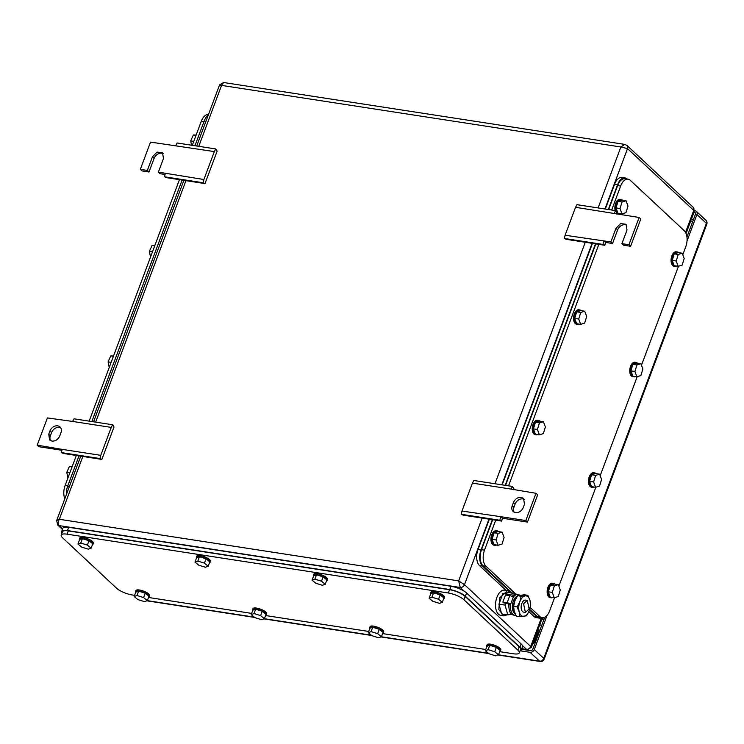 <?xml version="1.0" encoding="UTF-8"?>
<svg xmlns="http://www.w3.org/2000/svg" width="744" height="744" viewBox="0 0 744 744"><rect width="100%" height="100%" fill="white"/><g stroke="black" fill="none" stroke-linecap="round" stroke-linejoin="round"><path stroke-width="1.12" d="M464.358 591.313L460.257 587.481L458.657 580.887L464.488 584.672L530.695 646.499L541.418 617.827M488.994 519.135L464.488 584.672A3.655 2.855 -47 0 1 460.257 587.481L58.934 525.571C57.744 524.036 57.883 521.944 59.334 519.284L56.674 520.549L57.66 524.966A3.655 2.855 -47 0 0 58.934 525.571L62.608 529.003M521.776 648.582L527.291 649.745L521.665 648.88M527.291 649.745L531.318 647.382L530.695 646.499A3.655 2.855 -47 0 1 526.464 649.307L522.362 645.466M685.531 232.37L693.743 210.422L694.217 211.715L686.07 233.495M604.946 208.99L627.527 148.605A3.655 2.855 -47 0 0 627.006 145.471L693.222 207.288A3.655 2.855 -47 0 1 693.743 210.422L627.527 148.605L620.877 146.996L624.793 144.401L223.591 82.51L219.564 84.872L196.704 146.01M598.102 207.929L620.877 146.996L221.563 85.393L223.591 82.51M198.778 146.326L221.563 85.393C219.527 84.481 219.062 84.611 220.187 85.765M541.855 619.213L542.627 619.334A2.985 0.874 20.5 0 1 543.873 619.64M541.771 625.248L539.716 624.932M203.903 179.518L214.346 151.59L150.511 142.095L140.328 169.353L147.349 170.432L152.446 156.807L157.04 152.083L162.527 152.762L163.475 158.509L158.379 172.134L203.903 179.518L203.121 182.745L205.009 183.601L217.146 151.144L215.76 148.949L177.137 142.988L175.724 145.629M214.346 151.59L215.76 148.949M140.328 169.353L141.992 170.906L149.014 171.994L147.349 170.432M163.252 153.664A6.696 5.227 -47 0 0 154.11 158.37L149.014 171.994M158.379 172.134L160.053 173.696L165.056 174.468M205.009 183.601L166.386 177.639L164.498 176.784L165.28 173.557M203.121 182.745L164.498 176.784M575.54 207.306L565.096 235.244L610.88 241.939L615.967 228.315L620.57 223.591L626.057 224.27L627.006 230.017L621.91 243.641L628.931 244.73L639.124 217.471L575.54 207.306L576.953 204.665L615.576 210.626L614.172 213.268M565.096 235.244L564.315 238.461L602.947 244.423L603.728 241.196M626.783 225.172A6.696 5.227 -47 0 0 617.641 229.877L612.544 243.502L605.523 242.414L604.826 245.278L566.203 239.317L564.315 238.461M605.523 242.414L603.849 240.861M604.826 245.278L602.947 244.423M612.544 243.502L610.88 241.939M639.124 217.471L640.798 219.034L630.605 246.292L623.584 245.204L621.91 243.641M630.605 246.292L628.931 244.73M616.358 213.965L616.962 212.821L615.576 210.626M48.704 434.254L49.653 440.002L51.987 441.108C55.465 441.266 58.051 439.555 59.743 435.965L60.962 432.692A6.696 5.227 -47 0 0 60.022 426.944A6.696 5.227 -47 0 0 57.688 425.847A6.696 5.227 -47 0 0 49.932 430.99L48.704 434.254L50.378 435.817L51.596 432.543L49.932 430.99M60.738 427.847A6.696 5.227 -47 0 0 59.362 427.4A6.696 5.227 -47 0 0 51.596 432.543M101.882 459.411L63.259 453.449L61.371 452.603L62.152 449.376L100.784 455.337L100.003 458.555L101.882 459.411L114.018 426.963L112.632 424.759L74.009 418.807L72.596 421.439L111.228 427.4L112.632 424.759M61.938 450.287L38.865 446.726L37.2 445.163L62.152 449.376M50.378 435.817A6.696 5.227 -47 0 0 50.601 440.662M100.784 455.337L111.228 427.4M37.2 445.163L47.393 417.914L72.596 421.439M100.003 458.555L61.371 452.603M515.508 512.616A6.696 5.227 -47 0 0 523.274 507.473L524.492 504.2L523.544 498.452L521.219 497.355C517.731 497.187 515.146 498.908 513.462 502.498L512.235 505.771A6.696 5.227 -47 0 0 513.183 511.509A6.696 5.227 -47 0 0 515.508 512.616M500.731 516.671L525.813 520.549L536.006 493.291L537.67 494.853L527.477 522.102L502.395 518.233L500.731 516.671L461.978 511.054L461.196 514.281L499.819 520.242L500.6 517.015M524.269 499.354A6.696 5.227 -47 0 0 522.883 498.908A6.696 5.227 -47 0 0 515.127 504.051L513.462 502.498M514.132 512.17A6.696 5.227 -47 0 1 513.909 507.324L515.127 504.051M513.23 489.775L513.834 488.641L512.458 486.446L511.044 489.078L472.421 483.126L461.978 511.054M536.006 493.291L511.044 489.078M527.477 522.102L525.813 520.549M461.196 514.281L463.075 515.136L501.707 521.098L502.395 518.233M472.421 483.126L473.826 480.485L512.458 486.446M501.707 521.098L499.819 520.242M544.748 617.315L532.788 649.279A1.823 1.423 -47 0 1 530.677 650.684L521.516 649.27M693.975 212.347L694.533 212.431A1.823 1.423 -47 0 1 695.426 214.3L686.945 236.992M694.459 210.692L695.147 210.794A3.655 2.855 -47 0 1 696.412 211.398L705.87 220.224A3.655 2.855 -47 0 1 706.391 223.358A3.655 1.069 20.5 0 1 706.8 224.177A3.655 3.655 0 0 0 705.87 220.224M547.026 615.465L534.294 649.512L543.752 658.347L706.391 223.358L696.933 214.532L687.019 241.037M496.36 647.373L489.757 645.318L488.129 649.679L494.732 651.735L496.36 647.373L500.126 650.442L498.499 654.804L539.521 661.146L530.063 652.321L520.177 650.795M696.933 214.532A3.655 2.855 -47 0 0 696.412 211.398M530.063 652.321A3.655 2.855 -47 0 0 534.294 649.512M532.509 644.202A6.091 4.752 -47 0 0 534.945 640.919L538.861 630.466A1.218 0.949 -47 0 0 538.851 629.647L538.349 628.596M134.58 595.33L132.172 594.958A12.174 3.571 20.5 0 1 116.576 588.216L62.608 537.819A12.174 3.571 20.5 0 1 61.231 535.103A12.174 3.571 20.5 0 1 67.072 534.173L448.334 592.996A12.174 3.571 20.5 0 1 463.931 599.738L517.898 650.126A12.174 3.571 20.5 0 1 519.275 652.841A12.174 3.571 20.5 0 1 513.434 653.781L499.67 651.651M485.739 649.503L382.621 633.6M368.68 631.451L265.571 615.539M251.63 613.391L148.512 597.479M61.231 535.103L62.459 531.839A12.174 3.571 20.5 0 1 68.299 530.909L449.553 589.722A12.174 3.571 20.5 0 1 465.149 596.465L519.126 646.861A12.174 3.571 20.5 0 1 520.493 649.577L519.275 652.841M62.012 533.029A12.174 3.571 20.5 0 1 61.678 531.504A12.174 3.571 20.5 0 1 67.518 530.565L449.776 589.536A12.174 3.571 20.5 0 1 465.372 596.279L519.907 647.196A12.174 3.571 20.5 0 1 521.274 649.912A12.174 3.571 20.5 0 1 520.019 650.842M61.678 531.504L62.896 528.231A12.174 3.571 20.5 0 1 68.736 527.301L451.004 586.272A12.174 3.571 20.5 0 1 466.6 593.014L521.126 643.923A12.174 3.571 20.5 0 1 522.493 646.638L521.274 649.912M135.65 592.457A7.301 2.148 20.5 0 1 135.52 591.657L135.929 590.569A7.301 2.148 20.5 0 1 139.435 590.011A7.301 2.148 20.5 0 1 146.587 592.522A7.301 2.148 20.5 0 1 149.618 595.684L149.209 596.772A7.301 2.148 20.5 0 1 148.586 597.293M135.52 591.657A7.301 2.148 20.5 0 1 139.026 591.099A7.301 2.148 20.5 0 1 146.177 593.61A7.301 2.148 20.5 0 1 149.209 596.772M138.598 591.145L135.761 592.168L134.134 596.521L137.891 599.599L144.494 601.645L147.34 600.631L143.573 597.553L145.201 593.201L138.598 591.145L136.97 595.507L134.134 596.521M147.34 600.631L148.967 596.269L145.201 593.201M136.97 595.507L143.573 597.553M79.459 539.986A7.301 2.148 20.5 0 1 79.329 539.186L79.729 538.098A7.301 2.148 20.5 0 1 83.235 537.54A7.301 2.148 20.5 0 1 90.387 540.042A7.301 2.148 20.5 0 1 93.419 543.213L93.009 544.301A7.301 2.148 20.5 0 1 92.386 544.822M79.329 539.186A7.301 2.148 20.5 0 1 82.826 538.628A7.301 2.148 20.5 0 1 89.978 541.139A7.301 2.148 20.5 0 1 93.009 544.301M82.407 538.675L79.561 539.688L77.934 544.05L81.701 547.128L88.304 549.174L91.14 548.161L87.374 545.082L89.01 540.721L82.407 538.675L80.77 543.036L77.934 544.05M91.14 548.161L92.767 543.799L89.01 540.721M80.77 543.036L87.374 545.082M252.709 610.517A7.301 2.148 20.5 0 1 252.579 609.717L252.979 608.629A7.301 2.148 20.5 0 1 256.485 608.071A7.301 2.148 20.5 0 1 263.636 610.573A7.301 2.148 20.5 0 1 266.668 613.744L266.259 614.832A7.301 2.148 20.5 0 1 265.636 615.353M252.579 609.717A7.301 2.148 20.5 0 1 256.076 609.159A7.301 2.148 20.5 0 1 263.227 611.67A7.301 2.148 20.5 0 1 266.259 614.832M255.657 609.206L252.811 610.22L251.184 614.581L254.95 617.65L261.553 619.706L264.39 618.692L260.623 615.614L262.26 611.252L255.657 609.206L254.02 613.558L251.184 614.581M264.39 618.692L266.017 614.33L262.26 611.252M254.02 613.558L260.623 615.614M196.509 558.037A7.301 2.148 20.5 0 1 196.379 557.247L196.788 556.149A7.301 2.148 20.5 0 1 200.294 555.591A7.301 2.148 20.5 0 1 207.437 558.102A7.301 2.148 20.5 0 1 210.468 561.274L210.059 562.362A7.301 2.148 20.5 0 1 209.436 562.873M196.379 557.247A7.301 2.148 20.5 0 1 199.885 556.689A7.301 2.148 20.5 0 1 207.037 559.19A7.301 2.148 20.5 0 1 210.059 562.362M199.457 556.726L196.621 557.749L194.984 562.111L198.75 565.18L205.353 567.235L208.19 566.212L204.433 563.143L206.06 558.781L199.457 556.726L197.83 561.088L194.984 562.111M208.19 566.212L209.827 561.85L206.06 558.781M197.83 561.088L204.433 563.143M369.759 628.568A7.301 2.148 20.5 0 1 369.629 627.778L370.038 626.681A7.301 2.148 20.5 0 1 373.544 626.123A7.301 2.148 20.5 0 1 380.686 628.634A7.301 2.148 20.5 0 1 383.718 631.796L383.309 632.893A7.301 2.148 20.5 0 1 382.695 633.404M369.629 627.778A7.301 2.148 20.5 0 1 373.135 627.211A7.301 2.148 20.5 0 1 380.286 629.722A7.301 2.148 20.5 0 1 383.309 632.893M372.707 627.257L369.87 628.28L368.233 632.642L372 635.711L378.603 637.766L381.44 636.743L377.682 633.674L379.31 629.312L372.707 627.257L371.079 631.619L368.233 632.642M381.44 636.743L383.076 632.381L379.31 629.312M371.079 631.619L377.682 633.674M313.559 576.098A7.301 2.148 20.5 0 1 313.429 575.298L313.838 574.21A7.301 2.148 20.5 0 1 317.344 573.652A7.301 2.148 20.5 0 1 324.496 576.163A7.301 2.148 20.5 0 1 327.527 579.325L327.118 580.422A7.301 2.148 20.5 0 1 326.495 580.934M313.429 575.298A7.301 2.148 20.5 0 1 316.935 574.74A7.301 2.148 20.5 0 1 324.086 577.251A7.301 2.148 20.5 0 1 327.118 580.422M316.507 574.786L313.67 575.809L312.043 580.171L315.8 583.24L322.403 585.296L325.249 584.273L321.482 581.204L323.11 576.842L316.507 574.786L314.879 579.148L312.043 580.171M325.249 584.273L326.876 579.911L323.11 576.842M314.879 579.148L321.482 581.204M486.809 646.629A7.301 2.148 20.5 0 1 486.678 645.829L487.088 644.741A7.301 2.148 20.5 0 1 490.594 644.183A7.301 2.148 20.5 0 1 497.745 646.694A7.301 2.148 20.5 0 1 500.777 649.856L500.368 650.944A7.301 2.148 20.5 0 1 499.745 651.465M486.678 645.829A7.301 2.148 20.5 0 1 490.184 645.271A7.301 2.148 20.5 0 1 497.336 647.782A7.301 2.148 20.5 0 1 500.368 650.944M489.757 645.318L486.92 646.341L485.293 650.693L489.05 653.771L495.653 655.827L498.499 654.804L494.732 651.735M488.129 649.679L485.293 650.693M430.618 594.158A7.301 2.148 20.5 0 1 430.488 593.359L430.888 592.271A7.301 2.148 20.5 0 1 434.394 591.712A7.301 2.148 20.5 0 1 441.545 594.224A7.301 2.148 20.5 0 1 444.577 597.386L444.168 598.474A7.301 2.148 20.5 0 1 443.545 598.994M430.488 593.359A7.301 2.148 20.5 0 1 433.985 592.801A7.301 2.148 20.5 0 1 441.136 595.312A7.301 2.148 20.5 0 1 444.168 598.474M433.566 592.847L430.72 593.861L429.093 598.223L432.859 601.301L439.462 603.347L442.299 602.333L438.532 599.255L440.169 594.893L433.566 592.847L431.929 597.209L429.093 598.223M442.299 602.333L443.926 597.971L440.169 594.893M431.929 597.209L438.532 599.255M611.68 210.022L620.654 186.028A12.174 6.724 -81.2 0 1 628.076 179.183A12.174 6.724 -81.2 0 1 630.289 180.318L684.266 230.714A12.174 6.724 -81.2 0 1 685.754 246.813L682.787 254.736M515.015 593.34L485.999 566.24A12.174 6.724 -81.2 0 1 484.511 550.141L495.718 520.168M508.552 485.841L598.846 244.358M554.578 597.655L549.611 610.926A12.174 6.724 -81.2 0 1 542.19 617.771A12.174 6.724 -81.2 0 1 539.977 616.636L530.193 607.504M678.491 266.24L641.486 365.211M637.18 376.715L600.185 475.686M595.879 487.181L558.874 586.151M608.666 209.557L617.641 185.563A12.174 6.724 -81.2 0 1 625.062 178.727L628.076 179.183M542.19 617.771L539.186 617.306A12.174 6.724 -81.2 0 1 536.963 616.172L529.709 609.401M512.011 592.875L482.996 565.775A12.174 6.724 -81.2 0 1 481.508 549.686L492.714 519.703M505.548 485.376L595.832 243.893M608.313 209.51L617.567 184.754A12.174 6.724 -81.2 0 1 624.988 177.918A12.174 6.724 -81.2 0 1 627.211 179.053L627.211 179.053M511.063 592.726L482.512 566.063A12.174 6.724 -81.2 0 1 481.024 549.965L492.361 519.647M505.195 485.321L595.479 243.837M541.725 617.697A12.174 6.724 -81.2 0 1 539.261 618.106A12.174 6.724 -81.2 0 1 537.038 616.981L529.533 609.968M605.309 209.045L614.563 184.289A12.174 6.724 -81.2 0 1 621.975 177.453L624.988 177.918M539.261 618.106L536.247 617.641A12.174 6.724 -81.2 0 1 534.025 616.516L528.863 611.689M505.976 590.327L479.499 565.598A12.174 6.724 -81.2 0 1 478.011 549.5L489.347 519.191M502.181 484.856L592.466 243.372M552.718 597.516A7.301 4.036 -81.2 0 1 551.164 597.795L550.16 597.637A7.301 4.036 -81.2 0 1 548.83 596.967A7.301 4.036 -81.2 0 1 547.556 588.523A7.301 4.036 -81.2 0 1 552.392 583.203L553.396 583.361A7.301 4.036 -81.2 0 1 554.726 584.031A7.301 4.036 -81.2 0 1 554.782 584.096M551.164 597.795A7.301 4.036 -81.2 0 1 549.835 597.116A7.301 4.036 -81.2 0 1 548.561 588.681A7.301 4.036 -81.2 0 1 553.396 583.361M558.326 584.635L554.308 584.021L550.327 585.249L548.3 591.806L550.253 597.134L554.261 597.748L558.251 596.53L560.279 589.973L558.326 584.635L554.336 585.863L552.308 592.419L548.3 591.806M550.327 585.249L554.336 585.863M554.261 597.748L552.308 592.419M496.518 545.045A7.301 4.036 -81.2 0 1 494.965 545.324L493.969 545.166A7.301 4.036 -81.2 0 1 492.63 544.487A7.301 4.036 -81.2 0 1 491.356 536.052A7.301 4.036 -81.2 0 1 496.192 530.732L497.197 530.881A7.301 4.036 -81.2 0 1 498.526 531.56A7.301 4.036 -81.2 0 1 498.592 531.625M494.965 545.324A7.301 4.036 -81.2 0 1 493.635 544.645A7.301 4.036 -81.2 0 1 492.361 536.21A7.301 4.036 -81.2 0 1 497.197 530.881M502.126 532.165L498.108 531.551L494.128 532.769L492.1 539.326L494.053 544.664L498.071 545.278L502.051 544.05L504.079 537.494L502.126 532.165L498.145 533.392L496.118 539.949L492.1 539.326M494.128 532.769L498.145 533.392M498.071 545.278L496.118 539.949M594.019 487.041A7.301 4.036 -81.2 0 1 592.466 487.32L591.471 487.171A7.301 4.036 -81.2 0 1 590.131 486.492A7.301 4.036 -81.2 0 1 588.857 478.057A7.301 4.036 -81.2 0 1 593.693 472.728L594.698 472.886A7.301 4.036 -81.2 0 1 596.028 473.565A7.301 4.036 -81.2 0 1 596.093 473.621M592.466 487.32A7.301 4.036 -81.2 0 1 591.136 486.641A7.301 4.036 -81.2 0 1 589.862 478.206A7.301 4.036 -81.2 0 1 594.698 472.886M599.627 474.17L595.609 473.547L591.629 474.774L589.601 481.331L591.554 486.66L595.572 487.283L599.552 486.055L601.58 479.499L599.627 474.17L595.646 475.388L593.619 481.954L589.601 481.331M591.629 474.774L595.646 475.388M595.572 487.283L593.619 481.954M537.819 434.57A7.301 4.036 -81.2 0 1 536.275 434.849L535.271 434.701A7.301 4.036 -81.2 0 1 533.941 434.022A7.301 4.036 -81.2 0 1 532.658 425.577A7.301 4.036 -81.2 0 1 537.494 420.258L538.498 420.416A7.301 4.036 -81.2 0 1 539.828 421.095A7.301 4.036 -81.2 0 1 539.893 421.151M536.275 434.849A7.301 4.036 -81.2 0 1 534.936 434.171A7.301 4.036 -81.2 0 1 533.662 425.735A7.301 4.036 -81.2 0 1 538.498 420.416M543.427 421.69L539.419 421.076L535.429 422.304L533.401 428.86L535.355 434.189L539.372 434.812L543.353 433.585L545.38 427.028L543.427 421.69L539.447 422.918L537.419 429.474L533.401 428.86M535.429 422.304L539.447 422.918M539.372 434.812L537.419 429.474M635.32 376.566A7.301 4.036 -81.2 0 1 633.776 376.855L632.772 376.697A7.301 4.036 -81.2 0 1 631.442 376.018A7.301 4.036 -81.2 0 1 630.159 367.583A7.301 4.036 -81.2 0 1 634.995 362.254L635.999 362.412A7.301 4.036 -81.2 0 1 637.329 363.091A7.301 4.036 -81.2 0 1 637.394 363.146M633.776 376.855A7.301 4.036 -81.2 0 1 632.437 376.176A7.301 4.036 -81.2 0 1 631.163 367.741A7.301 4.036 -81.2 0 1 635.999 362.412M640.928 363.695L636.92 363.072L632.93 364.3L630.903 370.856L632.856 376.194L636.873 376.808L640.854 375.581L642.881 369.024L640.928 363.695L636.948 364.923L634.92 371.479L630.903 370.856M632.93 364.3L636.948 364.923M636.873 376.808L634.92 371.479M579.13 324.096A7.301 4.036 -81.2 0 1 577.577 324.384L576.572 324.226A7.301 4.036 -81.2 0 1 575.242 323.547A7.301 4.036 -81.2 0 1 573.968 315.112A7.301 4.036 -81.2 0 1 578.804 309.783L579.799 309.941A7.301 4.036 -81.2 0 1 581.138 310.62A7.301 4.036 -81.2 0 1 581.194 310.676M577.577 324.384A7.301 4.036 -81.2 0 1 576.247 323.705A7.301 4.036 -81.2 0 1 574.963 315.261A7.301 4.036 -81.2 0 1 579.799 309.941M584.728 311.224L580.72 310.601L576.74 311.829L574.712 318.386L576.665 323.714L580.673 324.338L584.654 323.11L586.681 316.553L584.728 311.224L580.748 312.452L578.72 319.009L574.712 318.386M576.74 311.829L580.748 312.452M580.673 324.338L578.72 319.009M676.631 266.101A7.301 4.036 -81.2 0 1 675.078 266.38L674.073 266.222A7.301 4.036 -81.2 0 1 672.743 265.543A7.301 4.036 -81.2 0 1 671.469 257.108A7.301 4.036 -81.2 0 1 676.305 251.788L677.3 251.937A7.301 4.036 -81.2 0 1 678.64 252.616A7.301 4.036 -81.2 0 1 678.695 252.681M675.078 266.38A7.301 4.036 -81.2 0 1 673.748 265.701A7.301 4.036 -81.2 0 1 672.464 257.266A7.301 4.036 -81.2 0 1 677.3 251.937M682.229 253.22L678.221 252.607L674.241 253.834L672.213 260.391L674.166 265.72L678.175 266.333L682.155 265.115L684.182 258.559L682.229 253.22L678.249 254.448L676.222 261.005L672.213 260.391M674.241 253.834L678.249 254.448M678.175 266.333L676.222 261.005M615.186 210.571A7.301 4.036 -81.2 0 1 615.883 202.852A7.301 4.036 -81.2 0 1 620.105 199.318L621.11 199.466A7.301 4.036 -81.2 0 1 622.44 200.145A7.301 4.036 -81.2 0 1 622.496 200.201M620.431 213.63A7.301 4.036 -81.2 0 1 618.878 213.909L617.873 213.751A7.301 4.036 -81.2 0 1 616.739 213.24M618.878 213.909A7.301 4.036 -81.2 0 1 617.548 213.23A7.301 4.036 -81.2 0 1 616.274 204.795A7.301 4.036 -81.2 0 1 621.11 199.466M626.039 200.75L622.021 200.136L618.041 201.354L616.013 207.911L617.966 213.249L621.975 213.863L625.964 212.635L627.992 206.079L626.039 200.75L622.049 201.977L620.022 208.534L616.013 207.911M618.041 201.354L622.049 201.977M621.975 213.863L620.022 208.534M76.334 455.468L65.128 485.451A12.174 6.724 98.8 0 0 64.812 498.759M208.497 114.464A12.174 6.724 98.8 0 0 201.271 121.328L192.296 145.331M179.462 179.657L89.178 421.141M78.994 455.877L67.657 486.195A12.174 6.724 98.8 0 0 66.346 494.648M208.264 115.097A12.174 6.724 98.8 0 0 204.209 120.984L194.956 145.74M182.113 180.067L91.828 421.55M72.224 466.469L69.434 466.376L72.112 466.786M69.434 466.376L66.783 472.347L69.852 472.821M67.927 477.974L66.783 472.347M113.534 355.995L110.744 355.902L113.414 356.311M110.744 355.902L108.085 361.872L111.154 362.347M109.229 367.499L108.085 361.872M154.836 245.529L152.046 245.427L154.715 245.846M152.046 245.427L149.386 251.398L152.464 251.872M150.53 257.024L149.386 251.398M196.137 135.055L193.347 134.962L196.016 135.371M193.347 134.962L190.697 140.932L193.766 141.407M191.561 145.21L190.697 140.932M514.411 611.819A9.616 5.31 -81.2 0 1 514.597 601.161A9.616 5.31 -81.2 0 1 515.945 598.501M517.35 596.102A9.253 5.115 98.8 0 0 513.341 601.096A9.253 5.115 98.8 0 0 514.476 613.335A9.253 5.115 98.8 0 0 515.192 613.865M507.622 590.578L504.711 590.131A12.788 7.059 98.8 0 0 496.918 597.311A12.788 7.059 98.8 0 0 500.814 615.4L503.725 615.846L498.824 609.522L499.829 597.758L507.622 590.578L510.756 592.68M507.343 614.786L503.725 615.846M508.654 595.479L509.063 594.391L515.797 593.452L509.677 592.512L502.944 593.442L498.945 604.147L501.67 613.912L507.789 614.86L505.064 605.086L498.945 604.147M509.063 594.391L502.944 593.442M505.064 605.086L505.781 603.179M515.797 593.452L516.011 594.224M511.714 614.312L507.789 614.86M509.091 608.731L508.468 603.654M529.124 609.001L525.413 612.414L523.562 603.803L527.273 600.38L529.124 609.001M525.413 612.414L523.664 612.145A6.091 3.357 -81.2 0 1 521.814 603.533A6.091 3.357 -81.2 0 1 525.524 600.11L527.273 600.38M519.173 611.745A10.351 5.71 -81.2 0 1 519.87 601.719A10.351 5.71 -81.2 0 1 525.227 595.898A10.351 5.71 -81.2 0 1 529.961 600.315L530.016 600.51A10.351 5.71 -81.2 0 1 529.328 610.545A10.351 5.71 -81.2 0 1 523.962 616.367A10.351 5.71 -81.2 0 1 519.228 611.949L517.108 606.946L519.87 601.719L521.107 596.251L517.61 595.712L514.848 600.938L513.611 606.406L517.108 606.946M519.228 611.949L519.833 616.711L516.336 616.172L514.216 611.177L513.611 606.406M519.833 616.711L526.566 615.781L529.328 610.545L530.565 605.077L530.016 600.51M529.961 600.315L527.831 595.312L524.343 594.772L517.61 595.712M527.831 595.312L521.107 596.251M515.843 615.241A10.5 5.794 -81.2 0 1 514.811 615.251L513.304 615.018A10.5 5.794 -81.2 0 1 509.129 604.026L503.697 602.863L502.86 602.082L505.511 594.995L509.761 595.646A2.753 0.809 20.5 0 1 513.286 597.172A10.5 5.794 -81.2 0 1 518.01 594.493A10.5 5.794 -81.2 0 1 519.628 595.209M514.811 615.251A10.5 5.794 -81.2 0 1 510.635 604.258L509.129 604.026M512.17 596.446A10.5 5.794 -81.2 0 1 516.503 594.261L518.01 594.493M502.86 602.082L507.11 602.733A2.753 0.809 20.5 0 1 510.635 604.258L513.286 597.172M82.826 456.472L59.334 519.284L458.657 580.887L482.14 518.075M592.112 243.316L501.828 484.8M185.944 180.653L95.66 422.146M494.974 483.749L585.268 242.256M627.006 145.471L624.793 144.401M542.627 619.334L543.204 617.79M154.11 158.37L152.446 156.807M617.641 229.877L615.967 228.315M513.909 507.324L512.235 505.771M690.534 221.563L692.59 221.879M693.427 219.629L691.371 219.313M497.996 654.98L540.191 661.49A3.655 2.018 98.8 0 1 539.521 661.146A3.655 2.855 133 0 0 543.752 658.347A3.655 1.069 20.5 0 1 544.171 659.156L706.8 224.177M147.303 600.641L254.336 617.157M264.353 618.701L371.386 635.209M381.412 636.762L488.436 653.269M694.533 212.431L695.51 213.342M534.945 640.919L534.053 640.082M538.861 630.466L537.959 629.629M538.851 629.647L538.182 629.024M448.334 592.996L449.553 589.722M463.931 599.738L465.149 596.465M67.072 534.173L68.299 530.909M517.898 650.126L519.126 646.861M449.776 589.536L451.004 586.272M465.372 596.279L466.6 593.014M67.518 530.565L68.736 527.301M519.907 647.196L521.126 643.923M620.654 186.028L617.641 185.563M484.511 550.141L481.508 549.686M485.999 566.24L482.996 565.775M539.977 616.636L536.963 616.172M617.567 184.754L614.563 184.289M481.024 549.965L478.011 549.5M482.512 566.063L479.499 565.598M537.038 616.981L534.025 616.516M65.128 485.451L67.788 485.86M201.271 121.328L203.921 121.737M67.657 486.195L69.415 486.464M204.209 120.984L205.958 121.253M507.11 602.733L509.761 595.646M62.45 529.44L57.66 524.966M542.385 617.79L531.318 647.382M183.87 180.336L93.577 421.82M80.743 456.156L56.674 520.549M693.222 207.288L694.217 211.715M146.838 600.808L254.69 617.446M263.897 618.869L371.749 635.506M380.947 636.92L488.799 653.558M540.191 661.49A3.655 3.655 0 0 0 544.171 659.156"/></g></svg>
